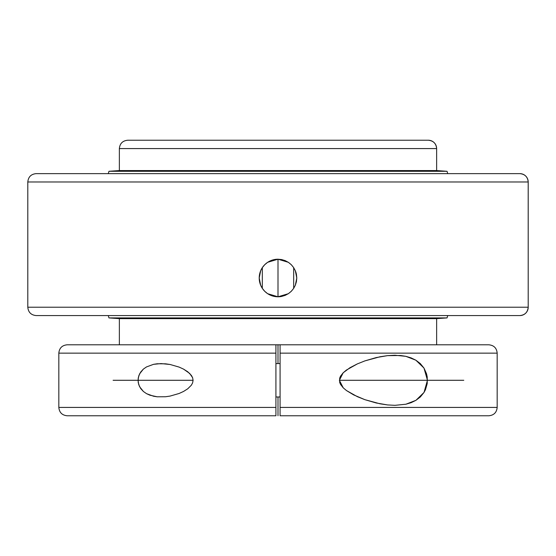 <?xml version="1.0" encoding="UTF-8"?>
<svg xmlns="http://www.w3.org/2000/svg" width="556" height="556" viewBox="0 0 556 556"><rect width="100%" height="100%" fill="white"/><g stroke="black" fill="none" stroke-linecap="round" stroke-linejoin="round"><path stroke-width="0.83" d="M58.825 353.143L58.825 407.416L275.915 407.416L275.915 344.796L275.915 353.143L58.825 353.143L58.825 407.416L275.915 407.416L275.915 415.77L67.172 415.77L275.915 415.77L275.915 353.143L58.825 353.143C59.318 348.077 62.105 345.297 67.172 344.796L488.828 344.796L280.085 344.796L280.085 345.429L280.085 344.796L68.047 344.796M119.359 148.584L119.359 170.567L108.948 171.29L108.274 173.632L108.948 171.29L447.052 171.29L447.726 173.632L447.052 171.29L436.641 170.567L119.359 170.567L108.948 171.29L447.052 171.29L436.641 170.567L436.634 148.584A8.347 8.347 -90 0 0 428.287 140.23L127.706 140.23L428.287 140.23A8.347 8.347 90 0 1 436.634 148.584L119.359 148.584L119.359 170.567L436.641 170.567L436.641 148.584L119.359 148.584C119.853 143.511 122.64 140.731 127.706 140.23L144.407 140.23M27.8 307.225L528.2 307.225A8.347 8.347 90 0 1 519.846 315.572L36.154 315.572C31.08 315.078 28.3 312.291 27.8 307.225L528.2 307.225L528.2 181.979L27.8 181.979L27.8 307.225L27.8 181.979C28.3 176.912 31.08 174.125 36.147 173.632L519.846 173.632A8.347 8.347 90 0 1 528.193 181.979L27.8 181.979M278 415.77L278 396.984M278 363.582L278 344.796M275.915 396.984L280.085 396.984L275.915 396.984L275.915 399.118L275.915 396.984M280.085 363.582L275.915 363.582L280.085 363.582M157.23 363.763L165.563 363.819L170.094 364.486L179.157 367.106L183.57 369.135L189.686 373.444L192.612 377.705L193.085 380.339L192.578 382.952L191.306 385.252L187.72 388.811L183.529 391.459L179.101 393.481L170.101 396.08L165.57 396.748L157.265 396.803L149.967 395.219L146.555 393.676L143.399 391.487L139.619 386.754L138.222 382.597L138.208 378.087L139.563 373.917L143.33 369.135L146.485 366.932L153.519 364.34L161.038 363.582L170.094 364.486L179.157 367.106L183.57 369.135L187.768 371.79L191.368 375.397L192.612 377.705L193.085 380.339L192.578 382.952L191.306 385.252L187.72 388.811L183.529 391.459L179.101 393.481L170.101 396.08L165.57 396.748L157.265 396.803L153.574 396.24L146.555 393.676L143.399 391.487L140.71 388.547L138.771 384.759L138.027 380.346L138.736 375.919L140.647 372.11L143.33 369.135L146.485 366.932L153.519 364.34L157.23 363.763M488.821 415.77L280.085 415.77L280.085 347.243L280.085 353.143L497.175 353.143L497.175 407.416L497.175 353.143L280.085 353.143L280.085 407.416L497.175 407.416C496.682 412.489 493.895 415.269 488.828 415.77L280.085 415.77L280.085 407.416L497.175 407.416M436.641 344.796L436.641 318.637L119.359 318.637L119.359 344.796L119.359 318.637L436.641 318.637L447.052 317.914L108.948 317.914L119.359 318.637L108.948 317.914L447.052 317.914L447.726 315.572L447.052 317.914L436.641 318.637L436.641 344.796M405.908 404.219L394.962 405.331L387.546 404.928L376.294 403.003L364.882 399.674L353.644 394.892L346.492 390.569L343.24 387.838L340.564 384.46L339.695 382.458L339.688 378.129L340.543 376.141L343.184 372.784L349.926 367.731L357.286 363.93L364.861 360.9L376.231 357.577L387.504 355.638L394.962 355.235L405.838 356.327L415.881 360.212L423.964 368.051L427.46 380.234L424.019 392.432L415.951 400.313L405.908 404.219L394.962 405.331L387.546 404.928L380.061 403.809L364.882 399.674L357.341 396.664L346.492 390.569L343.24 387.838L339.368 380.29L343.184 372.784L346.423 370.046L357.286 363.93L364.861 360.9L379.998 356.771L387.504 355.638L400.48 355.492L405.838 356.327L411.03 357.862L415.881 360.212L420.294 363.568L423.964 368.051L426.522 373.736L427.216 376.926L427.23 383.543L425.458 389.721L424.019 392.432L420.35 396.942L415.951 400.313L411.099 402.676L405.908 404.219M108.274 315.572L108.948 317.914L108.274 315.572M528.2 307.225L528.2 307.225C527.7 312.291 524.92 315.078 519.853 315.572A8.347 8.347 -90 0 0 528.2 307.225L528.193 181.979A8.347 8.347 -90 0 0 519.846 173.632L37.308 173.632M274.337 259.576L278 259.214L281.69 259.576L285.2 260.646L288.453 262.39L291.295 264.725L293.624 267.568L295.361 270.828L296.424 274.337L296.786 278.014L296.424 281.67L295.354 285.193L293.617 288.446L291.281 291.281L288.432 293.624L285.193 295.354L281.663 296.424L278 296.786L274.31 296.424L270.8 295.354L267.547 293.61L264.705 291.274L262.376 288.432L260.639 285.172L259.576 281.663L259.214 277.986L259.576 274.33L260.646 270.807L262.383 267.554L264.719 264.719L267.568 262.376L270.807 260.646L274.337 259.576M267.728 262.272L277.986 259.214A18.786 18.786 0 0 0 267.582 262.369L270.807 260.646L278 259.214L278 296.786L270.8 295.354L267.547 293.61L264.705 291.274L262.376 288.432L260.639 285.172L259.214 277.986L260.646 270.807L262.383 267.554L264.719 264.719L267.568 262.376M267.561 262.383A18.786 18.786 0 0 0 262.39 267.547M262.376 267.561A18.786 18.786 0 0 0 260.653 270.786M260.639 270.821A18.786 18.786 0 0 0 260.632 285.159M260.646 285.186A18.786 18.786 0 0 0 278 296.786L278 259.214L285.2 260.646L288.453 262.39L291.295 264.725L293.624 267.568L295.361 270.828L296.786 278.014L295.354 285.193L293.617 288.446L291.281 291.281L288.432 293.624L285.193 295.354L278 296.786A18.786 18.786 0 0 0 281.663 296.424M277.951 296.786L267.707 293.714M267.373 293.492L264.885 291.455M264.531 291.101L262.439 288.529M262.314 288.335L262.328 267.638M262.46 267.443L264.545 264.892M264.899 264.538L267.394 262.495M278.049 259.214L288.293 262.286M288.627 262.508L291.115 264.545M291.469 264.899L293.561 267.478M293.679 267.651L293.672 288.362M293.547 288.543L291.455 291.108M291.101 291.462L288.606 293.505M288.272 293.728L278.014 296.786M296.424 274.337A18.786 18.786 0 0 0 295.361 270.828M519.853 315.572L37.308 315.572M436.641 148.584C436.147 143.511 433.36 140.731 428.294 140.23L411.593 140.23M280.085 347.243L280.085 345.429L280.085 347.243M275.915 399.132L275.915 400.939L275.915 399.132M280.085 400.939L280.085 399.132L280.085 400.939M280.085 396.984L280.085 399.118M463.78 380.283L339.368 380.283M193.085 380.283L113.097 380.283M58.825 407.416C59.318 412.489 62.105 415.269 67.172 415.77M528.2 181.979C527.7 176.912 524.92 174.125 519.853 173.632M497.175 353.143C496.682 348.077 493.895 345.297 488.828 344.796"/></g></svg>
